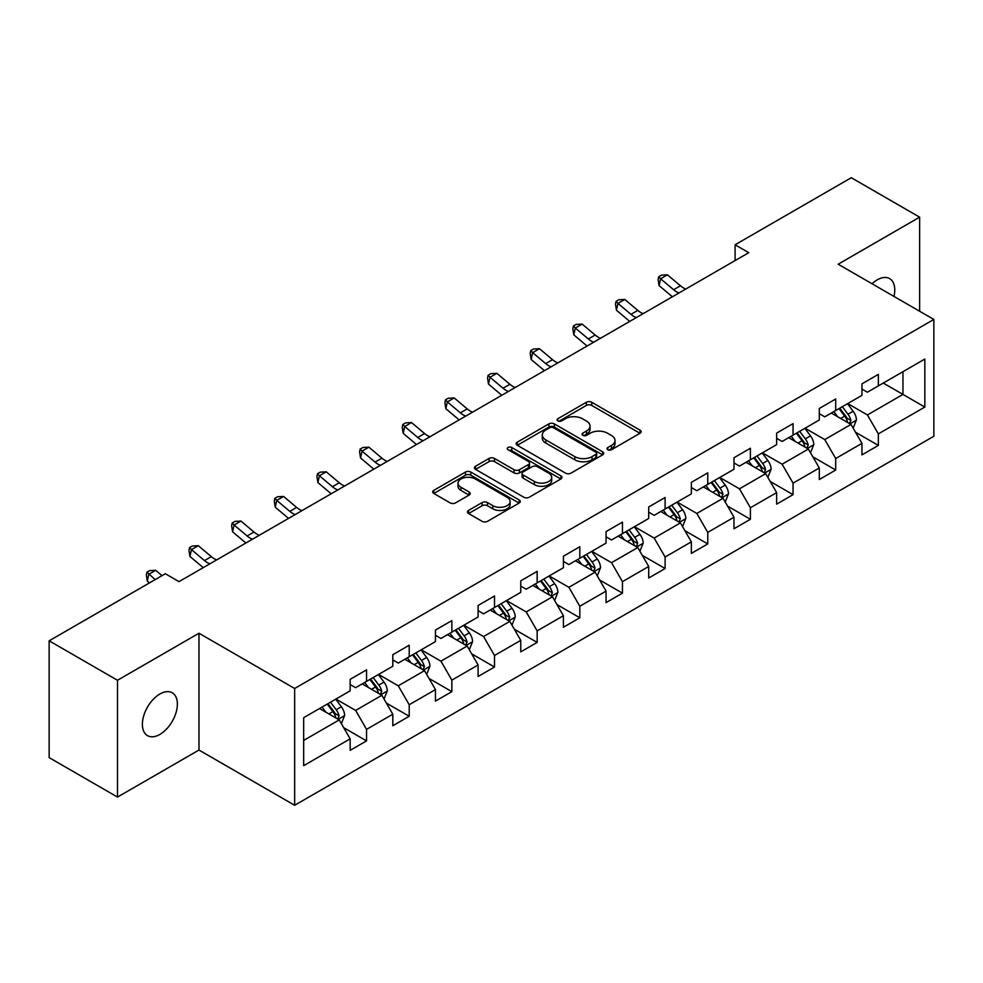 <?xml version="1.0" encoding="UTF-8"?>
<svg xmlns="http://www.w3.org/2000/svg" width="983" height="983" viewBox="0 0 983 983"><rect width="100%" height="100%" fill="white"/><g stroke="black" fill="none" stroke-linecap="round" stroke-linejoin="round"><path stroke-width="1.47" d="M607.764 449.723A2.654 1.536 0 0 0 611.524 449.723L640.044 433.257A3.797 2.187 0 0 0 641.149 431.709A3.797 2.187 0 0 0 640.044 430.161L591.729 402.268A3.797 2.187 0 0 0 586.372 402.268L557.852 418.733A2.654 1.536 0 0 0 557.078 419.815A2.654 1.536 0 0 0 557.852 420.896A2.654 1.536 0 0 0 561.612 420.896L565.299 418.77A12.14 7.016 0 0 1 582.477 418.77L586.507 421.093A12.14 7.016 0 0 1 590.058 426.057A12.14 7.016 0 0 1 586.507 431.009L582.808 433.134A2.654 1.536 0 0 0 582.034 434.228A2.654 1.536 0 0 0 582.808 435.309A2.654 1.536 0 0 0 586.568 435.309L590.255 433.184A12.14 7.016 0 0 1 607.433 433.184L611.463 435.506A12.14 7.016 0 0 1 615.014 440.458A12.14 7.016 0 0 1 611.463 445.422L607.764 447.548A2.654 1.536 0 0 0 606.99 448.629A2.654 1.536 0 0 0 607.764 449.723L607.764 447.548M159.873 734.424A24.747 14.29 120 0 0 176.043 712.614A24.747 14.29 120 0 0 172.246 692.782A24.747 14.29 120 0 0 159.873 694.01A24.747 14.29 120 0 0 143.715 715.821A24.747 14.29 120 0 0 147.499 735.64A24.747 14.29 120 0 0 159.873 734.424M893.965 296.424A24.747 14.29 120 0 0 889.627 278.607A24.747 14.29 120 0 0 877.254 279.836A24.747 14.29 120 0 0 872.044 283.768M468.559 510.41A3.797 2.187 0 0 0 467.453 511.959A3.797 2.187 0 0 0 468.559 513.507L482.112 521.334A3.797 2.187 0 0 0 487.482 521.334L519.147 503.05A3.797 2.187 0 0 0 520.253 501.502A3.797 2.187 0 0 0 519.147 499.954L470.845 472.061A3.797 2.187 0 0 0 465.475 472.061L433.81 490.345A3.797 2.187 0 0 0 432.692 491.893A3.797 2.187 0 0 0 433.81 493.441L450.177 502.903A3.797 2.187 0 0 0 455.547 502.903L469.1 495.076A3.797 2.187 0 0 0 470.206 493.527A3.797 2.187 0 0 0 469.1 491.979L460.978 487.285A10.149 5.861 0 0 1 458.004 483.144A10.149 5.861 0 0 1 464.271 477.726A10.149 5.861 0 0 1 475.342 479.004L507.142 497.361A10.149 5.861 0 0 1 510.116 501.502A10.149 5.861 0 0 1 503.849 506.921A10.149 5.861 0 0 1 492.778 505.643L487.482 502.583A3.797 2.187 0 0 0 482.112 502.583L468.559 510.41L468.559 513.507M198.971 633.236L117.493 680.273L49.15 640.818L49.15 757.623L117.493 797.078L198.971 750.041L294.654 805.286L294.654 688.481L198.971 633.236L198.971 750.041M919.633 311.242L919.633 217.169L838.167 264.206L933.85 319.45L294.654 688.481M919.633 217.169L851.29 177.714L735.087 244.792L735.087 260.581M49.15 640.818L165.341 573.74L179.017 581.629L748.763 252.68L735.087 244.792M565.569 473.155A3.797 2.187 0 0 0 570.939 473.155L602.604 454.871A3.797 2.187 0 0 0 603.709 453.323A3.797 2.187 0 0 0 602.604 451.775L554.301 423.882A3.797 2.187 0 0 0 548.932 423.882L517.267 442.166A3.797 2.187 0 0 0 516.161 443.714A3.797 2.187 0 0 0 517.267 445.262L565.569 473.155M509.071 450.288A2.654 1.536 0 0 1 511.762 450.669L511.762 447.511L560.875 475.858A3.797 2.187 0 0 1 561.981 477.406A3.797 2.187 0 0 1 560.875 478.954L529.21 497.238A3.797 2.187 0 0 1 523.841 497.238L475.539 469.358L475.539 466.261A3.797 2.187 0 0 0 474.42 467.81A3.797 2.187 0 0 0 475.539 469.358M475.539 466.261L489.092 458.434A3.797 2.187 0 0 1 494.461 458.434L514.048 469.739A3.797 2.187 0 0 0 519.417 469.739L528.399 464.554A3.797 2.187 0 0 0 529.518 463.005A3.797 2.187 0 0 0 528.399 461.457L508.014 449.673A2.654 1.536 0 0 1 507.228 448.592A2.654 1.536 0 0 1 508.875 447.179A2.654 1.536 0 0 1 511.762 447.511M294.654 805.286L933.85 436.255L933.85 319.45M343.731 727.715L366.561 740.887L366.561 729.374L392.807 714.211L392.807 725.737L409.211 716.263L409.211 704.75L435.457 689.587L435.457 701.112L451.861 691.639L451.861 680.125L478.107 664.963L478.107 676.488L494.51 667.027L494.51 655.501L520.757 640.351L520.757 651.864L537.16 642.403L537.16 630.877L563.406 615.727L563.406 627.24L579.81 617.779L579.81 606.253L606.056 591.102L606.056 602.616L622.46 593.154L622.46 581.629L648.706 566.478L648.706 578.004L665.11 568.53L665.11 557.005L691.356 541.854L691.356 553.38L707.76 543.906L707.76 532.381L733.994 517.23L733.994 528.756L750.398 519.282L750.398 507.756L776.644 492.606L776.644 504.132L793.048 494.658L793.048 483.132L819.294 467.982L819.294 479.507L835.697 470.034L835.697 458.508L861.944 443.358L861.944 454.883L878.347 445.41L878.347 433.884L924.831 407.06L924.831 359.065L902.959 371.697L902.959 394.429L924.831 407.06M366.561 740.887L350.157 750.361L350.157 738.835L303.673 765.671L303.673 717.688L350.157 690.852L350.157 679.327L366.561 669.865L366.561 681.379L392.807 666.228L392.807 654.703L409.211 645.241L409.211 656.755L435.457 641.604L435.457 630.091L451.861 620.617L451.861 632.143L478.107 616.98L478.107 605.467L494.51 595.993L494.51 607.519L520.757 592.356L520.757 580.842L537.16 571.369L537.16 582.894L563.406 567.732L563.406 556.218L579.81 546.745L579.81 558.27L606.056 543.12L606.056 531.594L622.46 522.12L622.46 533.646L648.706 518.496L648.706 506.97L665.11 497.496L665.11 509.022L691.356 493.871L691.356 482.346L707.76 472.872L707.76 484.398L733.994 469.247L733.994 457.722L750.398 448.248L750.398 459.774L776.644 444.623L776.644 433.098L793.048 423.624L793.048 435.15L819.294 419.999L819.294 408.473L835.697 399L835.697 410.525L861.944 395.375L861.944 383.849L878.347 374.376L878.347 385.901L924.831 359.065M362.186 683.91L381.871 695.276L355.625 710.426L335.94 699.06M350.157 684.537L355.625 687.695L366.561 681.379M355.625 710.426L366.561 729.374M381.871 695.276L392.807 714.211M404.836 659.286L424.521 670.652L398.275 685.802L378.59 674.436M392.807 659.912L398.275 663.07L409.211 656.755M398.275 685.802L409.211 704.75M424.521 670.652L435.457 689.587M447.486 634.662L467.171 646.028L440.925 661.178L421.24 649.812M435.457 635.288L440.925 638.446L451.861 632.143M440.925 661.178L451.861 680.125M467.171 646.028L478.107 664.963M490.136 610.038L509.821 621.403L483.575 636.554L463.89 625.188M478.107 610.676L483.575 613.822L494.51 607.519M483.575 636.554L494.51 655.501M509.821 621.403L520.757 640.351M532.786 585.413L552.471 596.779L526.224 611.93L506.54 600.564M520.757 586.052L526.224 589.21L537.16 582.894M526.224 611.93L537.16 630.877M552.471 596.779L563.406 615.727M575.436 560.789L595.12 572.155L568.874 587.306L549.19 575.94M563.406 561.428L568.874 564.586L579.81 558.27M568.874 587.306L579.81 606.253M595.12 572.155L606.056 591.102M618.086 536.165L637.77 547.531L611.524 562.681L591.84 551.328M606.056 536.804L611.524 539.962L622.46 533.646M611.524 562.681L622.46 581.629M637.77 547.531L648.706 566.478M660.736 511.541L680.42 522.907L654.174 538.07L634.49 526.704M648.706 512.18L654.174 515.338L665.11 509.022M654.174 538.07L665.11 557.005M680.42 522.907L691.356 541.854M703.373 486.917L723.058 498.283L696.824 513.445L677.14 502.08M691.356 487.556L696.824 490.714L707.76 484.398M696.824 513.445L707.76 532.381M723.058 498.283L733.994 517.23M746.023 462.305L765.708 473.659L739.462 488.821L719.777 477.455M733.994 462.932L739.462 466.089L750.398 459.774M739.462 488.821L750.398 507.756M765.708 473.659L776.644 492.606M788.673 437.681L808.358 449.047L782.112 464.197L762.427 452.831M776.644 438.307L782.112 441.465L793.048 435.15M782.112 464.197L793.048 483.132M808.358 449.047L819.294 467.982M831.323 413.057L851.008 424.423L824.762 439.573L805.077 428.207M819.294 413.683L824.762 416.841L835.697 410.525M824.762 439.573L835.697 458.508M851.008 424.423L861.944 443.358M883.275 383.063L902.959 394.429L867.411 414.949L847.727 403.583M861.944 389.059L867.411 392.217L878.347 385.901M867.411 414.949L878.347 433.884M117.493 680.273L117.493 797.078M303.673 740.42L339.221 719.9L319.536 708.534M339.221 719.9L350.157 738.835M855.517 432.225L878.347 445.41M812.88 456.849L835.697 470.034M770.23 481.473L793.048 494.658M727.58 506.098L750.398 519.282M684.93 530.722L707.76 543.906M642.28 555.346L665.11 568.53M599.63 579.97L622.46 593.154M556.98 604.594L579.81 617.779M514.33 629.218L537.16 642.403M471.68 653.842L494.51 667.027M429.03 678.467L451.861 691.639M386.38 703.091L409.211 716.263M608.833 450.091L611.463 448.58A12.14 7.016 0 0 0 615.014 443.616L615.014 440.458M590.058 426.057L590.058 429.202A12.14 7.016 0 0 1 586.507 434.167L583.877 435.678M639.982 433.282L591.729 405.426A3.797 2.187 0 0 0 586.372 405.426L558.922 421.277M602.604 451.775L602.604 454.871L554.301 427.04A3.797 2.187 0 0 0 548.932 427.04L517.316 445.287M595.895 454.404A2.654 1.536 0 0 0 596.669 453.323A2.654 1.536 0 0 0 595.895 452.229L553.49 427.752A2.654 1.536 0 0 0 549.743 427.752L545.848 430.001A12.14 7.016 0 0 0 542.284 434.965A12.14 7.016 0 0 0 545.848 439.917L574.834 456.653A12.14 7.016 0 0 0 591.999 456.653L595.895 454.404L595.895 457.562A2.654 1.536 0 0 0 596.669 456.481L596.669 453.323M542.284 434.965L542.284 438.111A12.14 7.016 0 0 0 545.848 443.075L545.848 439.917M595.895 457.562L591.999 459.811A12.14 7.016 0 0 1 574.834 459.811L545.848 443.075M475.588 469.382L489.092 461.592L489.092 458.434M529.518 463.005L529.518 466.163A3.797 2.187 0 0 1 528.399 467.711L519.417 472.897A3.797 2.187 0 0 1 514.048 472.897L494.461 461.592A3.797 2.187 0 0 0 489.092 461.592M511.762 450.669L560.826 478.991M534.371 481.473A10.149 5.861 0 0 0 545.442 482.751A10.149 5.861 0 0 0 551.709 477.333A10.149 5.861 0 0 0 548.735 473.192L537.529 466.716A3.797 2.187 0 0 0 532.159 466.716L523.165 471.914A3.797 2.187 0 0 0 522.059 473.462A3.797 2.187 0 0 0 523.165 475.01L534.371 481.473L534.371 484.631A10.149 5.861 0 0 0 545.442 485.909A10.149 5.861 0 0 0 551.709 480.49L551.709 477.333M522.059 473.462L522.059 476.62A3.797 2.187 0 0 0 523.165 478.168L523.165 475.01M534.371 484.631L523.165 478.168M510.116 501.502L510.116 504.66A10.149 5.861 0 0 1 503.849 510.079A10.149 5.861 0 0 1 492.778 508.801L487.482 505.741A3.797 2.187 0 0 0 482.112 505.741L468.608 513.544M458.004 483.144L458.004 486.302A10.149 5.861 0 0 0 460.978 490.443L460.978 487.285M469.051 495.1L460.978 490.443M519.098 503.087L470.845 475.219A3.797 2.187 0 0 0 465.475 475.219L433.859 493.478M853.17 428.158L856.426 419.962A10.248 5.91 -120 0 0 853.158 411.238L847.506 403.706M837.676 416.718L833.842 411.607M849.423 423.501L850.897 420.405A10.248 5.91 -120 0 0 847.96 414.236L842.32 406.704M839.752 408.191L846.007 416.546A5.222 3.01 60 0 1 846.953 418.131L850.897 420.405M839.04 408.596L844.68 416.128A10.248 5.91 60 0 1 847.616 422.297M678.97 292.983A19.328 11.157 60 0 1 673.638 289.727L660.601 278.779L659.089 285.598L672.114 296.547A28.999 16.748 -120 0 0 672.384 296.78M685.802 289.039A19.328 11.157 60 0 1 680.469 285.783L667.432 274.835L660.601 278.779L658.733 276.727L661.461 275.142L667.432 274.835M659.089 285.598L658.119 279.455L658.733 276.727M810.52 452.782L813.777 444.586A10.248 5.91 -120 0 0 810.508 435.862L804.868 428.33M795.026 441.342L791.192 436.219M806.773 448.125L808.247 445.029A10.248 5.91 -120 0 0 805.31 438.86L799.67 431.328M797.102 432.815L803.357 441.17A5.222 3.01 60 0 1 804.315 442.755L808.247 445.029M796.39 433.22L802.03 440.753A10.248 5.91 60 0 1 804.966 446.921M767.87 477.406L771.127 469.21A10.248 5.91 -120 0 0 767.858 460.486L762.218 452.954M752.376 465.967L748.542 460.843M764.123 472.749L765.597 469.653A10.248 5.91 -120 0 0 762.661 463.484L757.021 455.952M754.452 457.439L760.707 465.795A5.222 3.01 60 0 1 761.665 467.38L765.597 469.653M753.74 457.845L759.38 465.377A10.248 5.91 60 0 1 762.317 471.545M636.32 317.607A19.328 11.157 60 0 1 630.988 314.351L617.951 303.403L616.439 310.223L629.464 321.171A28.999 16.748 -120 0 0 629.747 321.404M643.152 313.663A19.328 11.157 60 0 1 637.82 310.407L624.783 299.459L617.951 303.403L616.083 301.351L618.811 299.766L624.783 299.459M616.439 310.223L615.469 304.079L616.083 301.351M593.671 342.231A19.328 11.157 60 0 1 588.338 338.975L575.301 328.027L573.789 334.847L586.814 345.795A28.999 16.748 -120 0 0 587.097 346.028M600.502 338.275A19.328 11.157 60 0 1 595.17 335.031L582.133 324.083L575.301 328.027L573.433 325.975L576.161 324.39L582.133 324.083M573.789 334.847L572.831 328.703L573.433 325.975M725.221 502.03L728.477 493.835A10.248 5.91 -120 0 0 725.208 485.111L719.568 477.578M709.726 490.591L705.892 485.467M721.473 497.373L722.947 494.277A10.248 5.91 -120 0 0 720.011 488.109L714.371 480.576M711.803 482.063L718.057 490.419A5.222 3.01 60 0 1 719.015 492.004L722.947 494.277M711.09 482.469L716.73 490.001A10.248 5.91 60 0 1 719.667 496.169M682.571 526.655L685.827 518.459A10.248 5.91 -120 0 0 682.558 509.735L676.918 502.202M667.076 515.215L663.242 510.091M678.823 521.998L680.297 518.901A10.248 5.91 -120 0 0 677.361 512.733L671.721 505.201M669.153 506.687L675.407 515.043A5.222 3.01 60 0 1 676.365 516.628L680.297 518.901M668.44 507.093L674.08 514.625A10.248 5.91 60 0 1 677.017 520.793M639.921 551.279L643.177 543.083A10.248 5.91 -120 0 0 639.908 534.359L634.268 526.827M624.426 539.839L620.592 534.715M636.185 546.622L637.648 543.525A10.248 5.91 -120 0 0 634.711 537.357L629.071 529.825M626.503 531.312L632.769 539.667A5.222 3.01 60 0 1 633.716 541.252L637.648 543.525M625.79 531.717L631.43 539.249A10.248 5.91 60 0 1 634.367 545.418M551.021 366.856A19.328 11.157 60 0 1 545.688 363.599L532.651 352.651L531.139 359.471L544.164 370.419A28.999 16.748 -120 0 0 544.447 370.652M557.852 362.899A19.328 11.157 60 0 1 552.52 359.655L539.483 348.707L532.651 352.651L530.783 350.599L533.523 349.014L539.483 348.707M531.139 359.471L530.181 353.327L530.783 350.599M508.371 391.467A19.328 11.157 60 0 1 503.038 388.224L490.001 377.275L488.49 384.083L501.514 395.043A28.999 16.748 -120 0 0 501.797 395.277M515.203 387.523A19.328 11.157 60 0 1 509.87 384.279L496.845 373.319L490.001 377.275L488.133 375.223L490.873 373.638L496.845 373.319M488.49 384.083L487.531 377.951L488.133 375.223M465.721 416.092A19.328 11.157 60 0 1 460.388 412.848L447.351 401.9L445.84 408.707L458.864 419.667A28.999 16.748 -120 0 0 459.147 419.888M472.553 412.147A19.328 11.157 60 0 1 467.22 408.903L454.195 397.943L447.351 401.9L445.483 399.848L448.223 398.262L454.195 397.943M445.84 408.707L444.881 402.575L445.483 399.848M597.271 575.903L600.527 567.707A10.248 5.91 -120 0 0 597.259 558.983L591.619 551.451M581.776 564.463L577.943 559.339M593.535 571.246L594.998 568.137A10.248 5.91 -120 0 0 592.061 561.981L586.421 554.449M583.853 555.936L590.119 564.291A5.222 3.01 60 0 1 591.066 565.876L594.998 568.137M583.14 556.341L588.78 563.873A10.248 5.91 60 0 1 591.717 570.042M423.071 440.716A19.328 11.157 60 0 1 417.738 437.472L404.701 426.511L403.19 433.331L416.214 444.291A28.999 16.748 -120 0 0 416.497 444.513M429.903 436.771A19.328 11.157 60 0 1 424.57 433.528L411.545 422.567L404.701 426.511L402.833 424.472L405.574 422.887L411.545 422.567M403.19 433.331L402.231 427.2L402.833 424.472M554.621 600.527L557.877 592.331A10.248 5.91 -120 0 0 554.609 583.607L548.969 576.075M539.126 589.075L535.293 583.963M550.885 595.87L552.348 592.761A10.248 5.91 -120 0 0 549.411 586.605L543.771 579.073M541.203 580.548L547.47 588.915A5.222 3.01 60 0 1 548.416 590.5L552.348 592.761M540.49 580.965L546.13 588.498A10.248 5.91 60 0 1 549.067 594.666M380.421 465.34A19.328 11.157 60 0 1 375.088 462.096L362.051 451.136L360.54 457.955L373.565 468.916A28.999 16.748 -120 0 0 373.847 469.137M387.253 461.396A19.328 11.157 60 0 1 381.92 458.152L368.895 447.191L362.051 451.136L360.183 449.096L362.924 447.511L368.895 447.191M360.54 457.955L359.581 451.811L360.183 449.096M511.983 625.151L515.227 616.955A10.248 5.91 -120 0 0 511.959 608.231L506.319 600.699M496.476 613.699L492.643 608.588M508.236 620.494L509.698 617.385A10.248 5.91 -120 0 0 506.761 611.229L501.121 603.697M498.553 605.172L504.82 613.527A5.222 3.01 60 0 1 505.766 615.112L509.698 617.385M497.84 605.589L503.48 613.122A10.248 5.91 60 0 1 506.417 619.278M337.771 489.964A19.328 11.157 60 0 1 332.438 486.72L319.401 475.76L317.89 482.579L330.915 493.54A28.999 16.748 -120 0 0 331.197 493.761M344.603 486.02A19.328 11.157 60 0 1 339.27 482.764L326.245 471.815L319.401 475.76L317.534 473.708L320.274 472.135L326.245 471.815M317.89 482.579L316.931 476.436L317.534 473.708M469.333 649.763L472.577 641.58A10.248 5.91 -120 0 0 469.309 632.855L463.669 625.323M453.827 638.323L449.993 633.212M465.586 645.106L467.048 642.01A10.248 5.91 -120 0 0 464.111 635.854L458.471 628.321M455.903 629.796L462.17 638.151A5.222 3.01 60 0 1 463.116 639.736L467.048 642.01M455.19 630.214L460.83 637.746A10.248 5.91 60 0 1 463.767 643.902M295.121 514.588A19.328 11.157 60 0 1 289.788 511.344L276.764 500.384L275.24 507.203L288.265 518.152A28.999 16.748 -120 0 0 288.547 518.385M301.965 510.644A19.328 11.157 60 0 1 296.62 507.388L283.596 496.44L276.764 500.384L274.884 498.332L277.624 496.759L283.596 496.44M275.24 507.203L274.282 501.06L274.884 498.332M426.683 674.387L429.927 666.204A10.248 5.91 -120 0 0 426.659 657.48L421.019 649.947M411.177 662.947L407.343 657.836M422.936 669.73L424.398 666.634A10.248 5.91 -120 0 0 421.461 660.478L415.821 652.945M413.253 654.42L419.52 662.775A5.222 3.01 60 0 1 420.466 664.361L424.398 666.634M412.541 654.838L418.18 662.37A10.248 5.91 60 0 1 421.117 668.526M252.471 539.212A19.328 11.157 60 0 1 247.138 535.968L234.114 525.008L232.59 531.828L245.615 542.776A28.999 16.748 -120 0 0 245.897 543.009M259.315 535.268A19.328 11.157 60 0 1 253.97 532.012L240.946 521.064L234.114 525.008L232.234 522.956L234.974 521.383L240.946 521.064M232.59 531.828L231.632 525.684L232.234 522.956M384.034 699.011L387.277 690.828A10.248 5.91 -120 0 0 384.009 682.104L378.369 674.571M368.527 687.572L364.705 682.46M380.286 694.354L381.748 691.258A10.248 5.91 -120 0 0 378.811 685.102L373.171 677.57M370.603 679.044L376.87 687.4A5.222 3.01 60 0 1 377.816 688.985L381.748 691.258M369.891 679.462L375.531 686.994A10.248 5.91 60 0 1 378.467 693.15M209.821 563.837A19.328 11.157 60 0 1 204.489 560.58L191.464 549.632L189.94 556.452L202.965 567.4A28.999 16.748 -120 0 0 203.248 567.633M216.665 559.892A19.328 11.157 60 0 1 211.32 556.636L198.296 545.688L191.464 549.632L189.584 547.58L192.324 546.007L198.296 545.688M189.94 556.452L188.982 550.308L189.584 547.58M341.384 723.635L344.628 715.452A10.248 5.91 -120 0 0 341.359 706.716L335.719 699.183M325.889 712.196L322.055 707.084M337.636 718.978L339.098 715.882A10.248 5.91 -120 0 0 336.174 709.726L330.521 702.194M327.953 703.668L334.22 712.024A5.222 3.01 60 0 1 335.166 713.609L339.098 715.882M327.241 704.086L332.893 711.618A10.248 5.91 60 0 1 335.817 717.774M162.011 575.657L155.646 570.312L148.814 574.256L147.29 581.076L149.465 582.907M155.179 579.601L146.934 572.204L149.674 570.631L155.646 570.312M147.29 581.076L146.332 574.932L146.934 572.204M611.463 448.58L611.463 445.422M582.808 435.309L582.808 433.134M586.507 434.167L586.507 431.009M557.852 420.896L557.852 418.733M586.372 405.426L586.372 402.268M591.729 405.426L591.729 402.268M640.044 433.257L640.044 430.161M517.267 445.262L517.267 442.166M548.932 427.04L548.932 423.882M554.301 427.04L554.301 423.882M574.834 459.811L574.834 456.653M591.999 459.811L591.999 456.653M494.461 461.592L494.461 458.434M514.048 472.897L514.048 469.739M519.417 472.897L519.417 469.739M528.399 467.711L528.399 464.554M560.875 478.954L560.875 475.858M482.112 505.741L482.112 502.583M487.482 505.741L487.482 502.583M492.778 508.801L492.778 505.643M469.1 495.076L469.1 491.979M433.81 493.441L433.81 490.345M465.475 475.219L465.475 472.061M470.845 475.219L470.845 472.061M519.147 503.05L519.147 499.954M850 423.833L856.353 420.159M847.96 414.236L853.158 411.238M840.674 418.451L844.68 416.128M673.638 289.727L680.469 285.783M807.35 448.457L813.703 444.783M805.31 438.86L810.508 435.862M798.024 443.075L802.03 440.753M764.7 473.081L771.053 469.407M762.661 463.484L767.858 460.486M755.374 467.699L759.38 465.377M630.988 314.351L637.82 310.407M588.338 338.975L595.17 335.031M722.05 497.705L728.403 494.031M720.011 488.109L725.208 485.111M712.724 492.323L716.73 490.001M679.4 522.329L685.765 518.655M677.361 512.733L682.558 509.735M670.074 516.935L674.08 514.625M636.751 546.953L643.115 543.28M634.711 537.357L639.908 534.359M627.424 541.559L631.43 539.249M545.688 363.599L552.52 359.655M503.038 388.224L509.87 384.279M460.388 412.848L467.22 408.903M594.101 571.578L600.466 567.904M592.061 561.981L597.259 558.983M584.774 566.183L588.78 563.873M417.738 437.472L424.57 433.528M551.451 596.202L557.816 592.528M549.411 586.605L554.609 583.607M542.125 590.808L546.13 588.498M375.088 462.096L381.92 458.152M508.801 620.826L515.166 617.152M506.761 611.229L511.959 608.231M499.475 615.432L503.48 613.122M332.438 486.72L339.27 482.764M466.151 645.438L472.516 641.776M464.111 635.854L469.309 632.855M456.825 640.056L460.83 637.746M289.788 511.344L296.62 507.388M423.513 670.062L429.866 666.4M421.461 660.478L426.659 657.48M414.175 664.68L418.18 662.37M247.138 535.968L253.97 532.012M380.863 694.686L387.216 691.024M378.811 685.102L384.009 682.104M371.525 689.304L375.531 686.994M204.489 560.58L211.32 556.636M338.213 719.31L344.566 715.649M336.174 709.726L341.359 706.716M328.875 713.928L332.893 711.618"/></g></svg>
